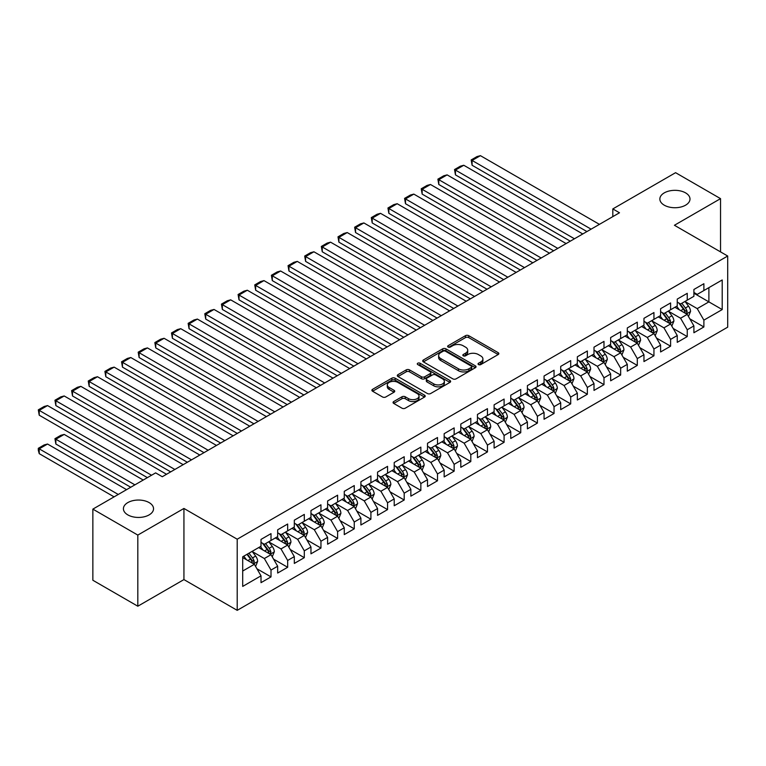 <?xml version="1.0" encoding="UTF-8"?>
<svg xmlns="http://www.w3.org/2000/svg" width="766" height="766" viewBox="0 0 766 766"><rect width="100%" height="100%" fill="white"/><g stroke="black" fill="none" stroke-linecap="round" stroke-linejoin="round"><path stroke-width="1.15" d="M478.511 364.578A1.618 0.938 0 0 0 480.789 364.578L498.159 354.553A2.308 1.331 0 0 0 498.838 353.614A2.308 1.331 0 0 0 498.159 352.666L468.744 335.69A2.308 1.331 0 0 0 465.469 335.69L448.11 345.715A1.618 0.938 0 0 0 447.631 346.376A1.618 0.938 0 0 0 448.11 347.036A1.618 0.938 0 0 0 450.398 347.036L452.649 345.734A7.392 4.27 0 0 1 463.104 345.734L465.556 347.151A7.392 4.27 0 0 1 467.72 350.167A7.392 4.27 0 0 1 465.556 353.183L463.306 354.486A1.618 0.938 0 0 0 462.836 355.146A1.618 0.938 0 0 0 463.306 355.807A1.618 0.938 0 0 0 465.594 355.807L467.844 354.505A7.392 4.27 0 0 1 478.3 354.505L480.751 355.922A7.392 4.27 0 0 1 482.915 358.948A7.392 4.27 0 0 1 480.751 361.964L478.511 363.256A1.618 0.938 0 0 0 478.032 363.917A1.618 0.938 0 0 0 478.511 364.578L478.511 363.256M149.131 502.592A15.071 8.704 0 0 0 132.709 500.705A15.071 8.704 0 0 0 123.412 508.739A15.071 8.704 0 0 0 127.826 514.896A15.071 8.704 0 0 0 144.247 516.782A15.071 8.704 0 0 0 153.545 508.739A15.071 8.704 0 0 0 149.131 502.592M685.58 192.879A15.071 8.704 0 0 0 669.158 190.993A15.071 8.704 0 0 0 659.852 199.026A15.071 8.704 0 0 0 664.266 205.183A15.071 8.704 0 0 0 680.687 207.069A15.071 8.704 0 0 0 689.994 199.026A15.071 8.704 0 0 0 685.58 192.879M393.734 401.547A2.308 1.331 0 0 0 393.054 402.485A2.308 1.331 0 0 0 393.734 403.433L401.978 408.192A2.308 1.331 0 0 0 405.252 408.192L424.536 397.066A2.308 1.331 0 0 0 425.216 396.118A2.308 1.331 0 0 0 424.536 395.179L395.122 378.193A2.308 1.331 0 0 0 391.847 378.193L372.563 389.329A2.308 1.331 0 0 0 371.893 390.267A2.308 1.331 0 0 0 372.563 391.215L382.531 396.97A2.308 1.331 0 0 0 385.805 396.97L394.059 392.202A2.308 1.331 0 0 0 394.729 391.263A2.308 1.331 0 0 0 394.059 390.315L389.109 387.462A6.185 3.571 0 0 1 387.299 384.934A6.185 3.571 0 0 1 391.12 381.64A6.185 3.571 0 0 1 397.86 382.416L417.221 393.59A6.185 3.571 0 0 1 419.031 396.118A6.185 3.571 0 0 1 415.22 399.412A6.185 3.571 0 0 1 408.479 398.646L405.252 396.778A2.308 1.331 0 0 0 401.978 396.778L393.734 401.547L393.734 403.433M137.813 535.08L137.813 606.212L183.936 579.584L183.936 508.452L137.813 535.08L92.858 509.122L155.632 472.881L162.287 476.73L619.483 212.776L612.819 208.927L612.819 216.615M183.936 508.452L237.211 539.207L727.7 256.026L727.7 327.159L237.211 610.339L237.211 539.207M720.538 251.899L720.538 198.643L674.425 225.271L727.7 256.026M720.538 198.643L675.583 172.685L612.819 208.927M452.811 378.854A2.308 1.331 0 0 0 456.076 378.854L475.36 367.718A2.308 1.331 0 0 0 476.04 366.77A2.308 1.331 0 0 0 475.36 365.832L445.946 348.846A2.308 1.331 0 0 0 442.671 348.846L423.387 359.982A2.308 1.331 0 0 0 422.717 360.93A2.308 1.331 0 0 0 423.387 361.868L452.811 378.854M418.399 364.932A1.618 0.938 0 0 1 420.036 365.162L420.036 363.237L449.948 380.501A2.308 1.331 0 0 1 450.628 381.449A2.308 1.331 0 0 1 449.948 382.387L430.664 393.523A2.308 1.331 0 0 1 427.399 393.523L397.975 376.537L397.975 374.651A2.308 1.331 0 0 0 397.305 375.599A2.308 1.331 0 0 0 397.975 376.537M397.975 374.651L406.229 369.892A2.308 1.331 0 0 1 409.504 369.892L421.434 376.776A2.308 1.331 0 0 0 424.699 376.776L430.176 373.616A2.308 1.331 0 0 0 430.846 372.669A2.308 1.331 0 0 0 430.176 371.73L417.757 364.559A1.618 0.938 0 0 1 417.279 363.898A1.618 0.938 0 0 1 418.274 363.036A1.618 0.938 0 0 1 420.036 363.237M693.9 293.234L708.885 301.881L708.885 287.652L722.204 279.963L703.887 290.534L703.887 283.717L693.9 289.481L693.9 296.308L687.246 300.148L687.246 293.321L677.249 299.094L677.249 305.921L670.595 309.761L670.595 302.934L660.598 308.708L660.598 315.535L653.944 319.374L653.944 312.547L643.957 318.321L643.957 325.138L637.293 328.987L637.293 322.16L627.306 327.934L627.306 334.752L620.642 338.601L620.642 331.774L610.655 337.538L610.655 344.365L603.991 348.214L603.991 341.387L594.004 347.151L594.004 353.978L587.35 357.827L587.35 351L577.353 356.765L577.353 363.591L570.699 367.441L570.699 360.614L560.702 366.378L560.702 373.205L554.048 377.054L554.048 370.227L544.061 375.991L544.061 382.818L537.397 386.658L537.397 379.84L527.41 385.604L527.41 392.431L520.746 396.271L520.746 389.454L510.759 395.218L510.759 402.045L504.095 405.884L504.095 399.057L494.108 404.831L494.108 411.658L487.454 415.498L487.454 408.671L477.457 414.444L477.457 421.271L470.803 425.111L470.803 418.284L460.806 424.058L460.806 430.875L454.152 434.724L454.152 427.897L444.165 433.671L444.165 440.488L437.501 444.337L437.501 437.51L427.514 443.275L427.514 450.102L420.85 453.951L420.85 447.124L410.863 452.888L410.863 459.715L404.199 463.564L404.199 456.737L394.212 462.501L394.212 469.328L387.558 473.177L387.558 466.35L377.561 472.115L377.561 478.942L370.907 482.791L370.907 475.964L360.91 481.728L360.91 488.555L354.256 492.394L354.256 485.577L344.269 491.341L344.269 498.168L337.605 502.008L337.605 495.19L327.618 500.954L327.618 507.781L320.954 511.621L320.954 504.794L310.967 510.568L310.967 517.395L304.303 521.234L304.303 514.407L294.316 520.181L294.316 527.008L287.662 530.848L287.662 524.021L277.665 529.794L277.665 536.612L271.011 540.461L271.011 533.634L261.015 539.408L261.015 546.225L242.707 556.805L242.707 586.411L261.015 575.831L254.36 564.303L242.707 557.571M722.204 279.963L722.204 309.569L703.887 320.14L697.232 308.612L685.158 301.641M689.821 318.848L703.887 326.967L703.887 320.14M703.887 326.967L693.9 332.741L693.9 325.914L687.246 329.753L680.581 318.225L668.507 311.255M673.17 328.461L687.246 336.58L687.246 329.753M687.246 336.58L677.249 342.345L677.249 335.527L670.595 339.367L663.93 327.838L651.866 320.868M656.519 338.074L670.595 346.194L670.595 339.367M670.595 346.194L660.598 351.958L660.598 345.14L653.944 348.98L647.28 337.442L635.215 330.481M639.878 347.687L653.944 355.807L653.944 348.98M653.944 355.807L643.957 361.571L643.957 354.754L637.293 358.593L630.638 347.055L618.564 340.094M623.227 357.301L637.293 365.42L637.293 358.593M637.293 365.42L627.306 371.184L627.306 364.357L620.642 368.207L613.987 356.669L601.913 349.698M606.576 366.904L620.642 375.034L620.642 368.207M620.642 375.034L610.655 380.798L610.655 373.971L603.991 377.82L597.336 366.282L585.262 359.311M589.925 376.518L603.991 384.647L603.991 377.82M603.991 384.647L594.004 390.411L594.004 383.584L587.35 387.433L580.685 375.895L568.611 368.925M573.274 386.131L587.35 394.26L587.35 387.433M587.35 394.26L577.353 400.024L577.353 393.197L570.699 397.047L564.035 385.509L551.97 378.538M556.623 395.744L570.699 403.874L570.699 397.047M570.699 403.874L560.702 409.638L560.702 402.811L554.048 406.66L547.384 395.122L535.319 388.151M539.982 405.358L554.048 413.477L554.048 406.66M554.048 413.477L544.061 419.251L544.061 412.424L537.397 416.273L530.742 404.735L518.668 397.765M523.331 414.971L537.397 423.091L537.397 416.273M537.397 423.091L527.41 428.864L527.41 422.037L520.746 425.877L514.091 414.349L502.017 407.378M506.68 424.584L520.746 432.704L520.746 425.877M520.746 432.704L510.759 438.478L510.759 431.651L504.095 435.49L497.44 423.962L485.366 416.991M490.029 434.198L504.095 442.317L504.095 435.49M504.095 442.317L494.108 448.081L494.108 441.264L487.454 445.103L480.789 433.575L468.715 426.605M473.378 443.811L487.454 451.93L487.454 445.103M487.454 451.93L477.457 457.695L477.457 450.877L470.803 454.717L464.139 443.179L452.074 436.218M456.728 453.424L470.803 461.544L470.803 454.717M470.803 461.544L460.806 467.308L460.806 460.49L454.152 464.33L447.488 452.792L435.423 445.831M440.086 463.037L454.152 471.157L454.152 464.33M454.152 471.157L444.165 476.921L444.165 470.094L437.501 473.943L430.846 462.405L418.772 455.435M423.435 472.641L437.501 480.77L437.501 473.943M437.501 480.77L427.514 486.534L427.514 479.707L420.85 483.557L414.195 472.019L402.121 465.048M406.784 482.254L420.85 490.384L420.85 483.557M420.85 490.384L410.863 496.148L410.863 489.321L404.199 493.17L397.544 481.632L385.47 474.661M390.133 491.868L404.199 499.997L404.199 493.17M404.199 499.997L394.212 505.761L394.212 498.934L387.558 502.783L380.894 491.245L368.819 484.275M373.482 501.481L387.558 509.601L387.558 502.783M387.558 509.601L377.561 515.374L377.561 508.547L370.907 512.397L364.243 500.859L352.178 493.888M356.832 511.094L370.907 519.214L370.907 512.397M370.907 519.214L360.91 524.988L360.91 518.161L354.256 522.01L347.592 510.472L335.527 503.501M340.19 520.708L354.256 528.827L354.256 522.01M354.256 528.827L344.269 534.601L344.269 527.774L337.605 531.614L330.95 520.085L318.876 513.115M323.539 530.321L337.605 538.441L337.605 531.614M337.605 538.441L327.618 544.214L327.618 537.387L320.954 541.227L314.299 529.699L302.225 522.728M306.888 539.934L320.954 548.054L320.954 541.227M320.954 548.054L310.967 553.818L310.967 547.001L304.303 550.84L297.648 539.312L285.574 532.341M290.237 549.548L304.303 557.667L304.303 550.84M304.303 557.667L294.316 563.431L294.316 556.614L287.662 560.453L280.998 548.916L268.923 541.955M273.586 559.161L287.662 567.28L287.662 560.453M287.662 567.28L277.665 573.045L277.665 566.227L271.011 570.067L264.347 558.529L252.282 551.568M256.936 568.774L271.011 576.894L271.011 570.067M271.011 576.894L261.015 582.658L261.015 575.831M261.015 542.385L264.347 544.31L271.011 540.461M242.707 571.024L254.36 564.303M277.665 532.772L280.998 534.697L287.662 530.848M264.347 558.529L271.011 554.689L258.688 547.575M277.665 566.227L271.011 554.689M294.316 523.159L297.648 525.083L304.303 521.234M280.998 548.916L287.662 545.076L275.339 537.962M294.316 556.614L287.662 545.076M310.967 513.546L314.299 515.47L320.954 511.621M297.648 539.312L304.303 535.463L291.99 528.348M310.967 547.001L304.303 535.463M327.618 503.932L330.95 505.857L337.605 502.008M314.299 529.699L320.954 525.849L308.631 518.735M327.618 537.387L320.954 525.849M344.269 494.319L347.592 496.244L354.256 492.394M330.95 520.085L337.605 516.236L325.282 509.122M344.269 527.774L337.605 516.236M360.91 484.706L364.243 486.63L370.907 482.791M347.592 510.472L354.256 506.623L341.933 499.509M360.91 518.161L354.256 506.623M377.561 475.092L380.894 477.017L387.558 473.177M364.243 500.859L370.907 497.01L358.584 489.895M377.561 508.547L370.907 497.01M394.212 465.489L397.544 467.404L404.199 463.564M380.894 491.245L387.558 487.396L375.235 480.292M394.212 498.934L387.558 487.396M410.863 455.875L414.195 457.79L420.85 453.951M397.544 481.632L404.199 477.793L391.886 470.678M410.863 489.321L404.199 477.793M427.514 446.262L430.846 448.177L437.501 444.337M414.195 472.019L420.85 468.179L408.527 461.065M427.514 479.707L420.85 468.179M444.165 436.649L447.488 438.573L454.152 434.724M430.846 462.405L437.501 458.566L425.178 451.452M444.165 470.094L437.501 458.566M460.806 427.035L464.139 428.96L470.803 425.111M447.488 452.792L454.152 448.953L441.829 441.838M460.806 460.49L454.152 448.953M477.457 417.422L480.789 419.347L487.454 415.498M464.139 443.179L470.803 439.339L458.48 432.225M477.457 450.877L470.803 439.339M494.108 407.809L497.44 409.733L504.095 405.884M480.789 433.575L487.454 429.726L475.131 422.612M494.108 441.264L487.454 429.726M510.759 398.196L514.091 400.12L520.746 396.271M497.44 423.962L504.095 420.113L491.782 412.998M510.759 431.651L504.095 420.113M527.41 388.582L530.742 390.507L537.397 386.658M514.091 414.349L520.746 410.499L508.423 403.385M527.41 422.037L520.746 410.499M544.061 378.969L547.384 380.894L554.048 377.054M530.742 404.735L537.397 400.886L525.074 393.772M544.061 412.424L537.397 400.886M560.702 369.356L564.035 371.28L570.699 367.441M547.384 395.122L554.048 391.273L541.725 384.159M560.702 402.811L554.048 391.273M577.353 359.752L580.685 361.667L587.35 357.827M564.035 385.509L570.699 381.66L558.376 374.555M577.353 393.197L570.699 381.66M594.004 350.139L597.336 352.054L603.991 348.214M580.685 375.895L587.35 372.056L575.027 364.942M594.004 383.584L587.35 372.056M610.655 340.525L613.987 342.44L620.642 338.601M597.336 366.282L603.991 362.442L591.678 355.328M610.655 373.971L603.991 362.442M627.306 330.912L630.638 332.837L637.293 328.987M613.987 356.669L620.642 352.829L608.328 345.715M627.306 364.357L620.642 352.829M643.957 321.299L647.28 323.223L653.944 319.374M630.638 347.055L637.293 343.216L624.97 336.102M643.957 354.754L637.293 343.216M660.598 311.685L663.93 313.61L670.595 309.761M647.28 337.442L653.944 333.603L641.621 326.488M660.598 345.14L653.944 333.603M677.249 302.072L680.581 303.997L687.246 300.148M663.93 327.838L670.595 323.989L658.272 316.875M677.249 335.527L670.595 323.989M693.9 292.459L697.232 294.383L703.887 290.534M680.581 318.225L687.246 314.376L674.923 307.262M693.9 325.914L687.246 314.376M92.858 509.122L92.858 580.255L137.813 606.212M183.936 579.584L237.211 610.339M697.232 308.612L708.885 301.881L722.204 309.569M479.152 364.808L480.751 363.888A7.392 4.27 0 0 0 482.915 360.863L482.915 358.948M467.72 350.167L467.72 352.092A7.392 4.27 0 0 1 465.556 355.108L463.957 356.037M498.159 352.666L498.159 354.553L468.744 337.605A2.308 1.331 0 0 0 465.469 337.605L448.752 347.257M475.36 365.832L475.36 367.718L445.946 350.771A2.308 1.331 0 0 0 442.671 350.771L423.426 361.887L423.387 359.982M471.272 367.431A1.618 0.938 0 0 0 471.751 366.77A1.618 0.938 0 0 0 471.272 366.11L445.458 351.211A1.618 0.938 0 0 0 443.169 351.211L440.795 352.571A7.392 4.27 0 0 0 438.631 355.596A7.392 4.27 0 0 0 440.795 358.612L458.441 368.8A7.392 4.27 0 0 0 468.907 368.8L471.272 367.431L471.272 369.356A1.618 0.938 0 0 0 471.751 368.695L471.751 366.77M438.631 355.596L438.631 357.521A7.392 4.27 0 0 0 440.795 360.537L440.795 358.612M471.272 369.356L468.907 370.725A7.392 4.27 0 0 1 458.441 370.725L440.795 360.537M398.014 376.556L406.229 371.807L406.229 369.892M430.846 372.669L430.846 374.593A2.308 1.331 0 0 1 430.176 375.541L424.699 378.701A2.308 1.331 0 0 1 421.434 378.701L409.504 371.807A2.308 1.331 0 0 0 406.229 371.807M420.036 365.162L449.92 382.406M433.805 383.919A6.185 3.571 0 0 0 440.546 384.695A6.185 3.571 0 0 0 444.366 381.401A6.185 3.571 0 0 0 442.556 378.873L435.73 374.938A2.308 1.331 0 0 0 432.464 374.938L426.988 378.098A2.308 1.331 0 0 0 426.308 379.036A2.308 1.331 0 0 0 426.988 379.984L433.805 383.919L433.805 385.844A6.185 3.571 0 0 0 440.546 386.619A6.185 3.571 0 0 0 444.366 383.326L444.366 381.401M426.308 379.036L426.308 380.961A2.308 1.331 0 0 0 426.988 381.908L426.988 379.984M433.805 385.844L426.988 381.908M419.031 396.118L419.031 398.042A6.185 3.571 0 0 1 415.22 401.336A6.185 3.571 0 0 1 408.479 400.561L405.252 398.703A2.308 1.331 0 0 0 401.978 398.703L393.762 403.452M387.299 384.934L387.299 386.859A6.185 3.571 0 0 0 389.109 389.387L389.109 387.462M394.021 392.221L389.109 389.387M424.508 397.075L395.122 380.118A2.308 1.331 0 0 0 391.847 380.118L372.592 391.235M688.471 316.511L690.539 311.475A6.243 3.6 -120 0 0 688.548 306.161L685.005 301.44M679.375 309.837L676.684 306.247M472.095 203.718L553.627 250.788L438.803 184.491L437.884 179.158L443.715 175.797L447.124 174.878L438.803 179.684L438.803 184.491M686.068 313.696L687.169 311.743A6.243 3.6 -120 0 0 685.388 307.989L681.845 303.269M679.825 303.556L684.201 309.387A3.179 1.838 60 0 1 684.775 310.354L687.169 311.743M678.733 302.924L683.387 309.138A6.243 3.6 60 0 1 685.168 312.892L685.302 313.256M591.093 229.158L472.095 160.458L472.095 165.264L586.928 231.562M599.414 224.352L480.426 155.661L472.095 160.458L471.186 159.931L477.007 156.57L480.426 155.661M472.095 165.264L471.186 159.931M671.82 326.125L673.889 321.088A6.243 3.6 -120 0 0 671.897 315.774L668.364 311.053M662.724 319.451L660.033 315.86M455.454 213.331L536.985 260.402L422.152 194.104L421.233 188.771L427.064 185.41L430.473 184.491L422.152 189.298L422.152 194.104M669.417 323.309L670.518 321.356A6.243 3.6 -120 0 0 668.737 317.603L665.194 312.882M663.174 313.17L667.55 319.001A3.179 1.838 60 0 1 668.124 319.968L670.518 321.356M662.083 312.538L666.736 318.752A6.243 3.6 60 0 1 668.527 322.505L668.651 322.869M655.179 335.738L657.238 330.701A6.243 3.6 -120 0 0 655.246 325.387L651.713 320.667M646.073 329.054L643.383 325.473M438.803 222.944L520.334 270.015L405.501 203.718L404.582 198.384L410.413 195.024L413.822 194.104L405.501 198.911L405.501 203.718M652.766 332.923L653.867 330.96A6.243 3.6 -120 0 0 652.086 327.216L648.543 322.486M646.533 322.783L650.899 328.614A3.179 1.838 60 0 1 651.473 329.581L653.867 330.96M645.432 322.151L650.085 328.365A6.243 3.6 60 0 1 651.876 332.118L652 332.482M574.443 238.772L455.454 170.071L455.454 174.878L570.277 241.175M582.763 233.965L463.775 165.264L455.454 170.071L454.535 169.545L460.366 166.184L463.775 165.264M455.454 174.878L454.535 169.545M557.792 248.385L437.884 179.158M566.122 243.578L447.124 174.878M638.528 345.351L640.587 340.315A6.243 3.6 -120 0 0 638.595 335.001L635.062 330.28M629.422 338.668L626.741 335.087M422.152 232.558L503.683 279.628L388.85 213.331L387.941 207.998L393.762 204.627L397.181 203.718L388.85 208.524L388.85 213.331M636.115 342.536L637.226 340.573A6.243 3.6 -120 0 0 635.435 336.82L631.902 332.099M629.882 332.396L634.248 338.227A3.179 1.838 60 0 1 634.822 339.194L637.226 340.573M628.781 331.764L633.434 337.978A6.243 3.6 60 0 1 635.225 341.732L635.349 342.096M621.877 354.964L623.936 349.928A6.243 3.6 -120 0 0 621.954 344.614L618.411 339.893M612.781 348.281L610.09 344.69M405.501 242.171L487.032 289.242L372.199 222.944L371.29 217.611L377.111 214.241L380.53 213.331L372.199 218.138L372.199 222.944M619.464 352.149L620.575 350.186A6.243 3.6 -120 0 0 618.784 346.433L615.251 341.713M613.231 342.009L617.597 347.841A3.179 1.838 60 0 1 618.172 348.808L620.575 350.186M612.13 341.377L616.793 347.592A6.243 3.6 60 0 1 618.574 351.345L618.698 351.699M541.141 257.998L421.233 188.771M549.471 253.192L430.473 184.491M524.49 267.612L404.582 198.384M532.82 262.805L413.822 194.104M605.226 364.578L607.294 359.532A6.243 3.6 -120 0 0 605.303 354.227L601.76 349.497M596.13 357.894L593.439 354.304M388.85 251.784L470.381 298.855L355.558 232.558L354.639 227.224L360.46 223.854L363.879 222.944L355.558 227.751L355.558 232.558M602.823 361.763L603.924 359.8A6.243 3.6 -120 0 0 602.133 356.046L598.6 351.326M596.58 351.623L600.946 357.454A3.179 1.838 60 0 1 601.53 358.421L603.924 359.8M595.479 350.991L600.142 357.205A6.243 3.6 60 0 1 601.923 360.958L602.047 361.313M507.848 277.225L387.941 207.998M516.169 272.418L397.181 203.718M588.575 374.181L590.643 369.145A6.243 3.6 -120 0 0 588.652 363.831L585.109 359.11M579.479 367.508L576.788 363.917M372.199 261.397L453.731 308.468L338.907 242.171L337.988 236.838L343.819 233.467L347.228 232.558L338.907 237.364L338.907 242.171M586.172 371.376L587.273 369.413A6.243 3.6 -120 0 0 585.483 365.66L581.949 360.939M579.929 361.236L584.295 367.067A3.179 1.838 60 0 1 584.879 368.034L587.273 369.413M578.837 360.604L583.491 366.818A6.243 3.6 60 0 1 585.272 370.572L585.406 370.926M491.197 286.838L371.29 217.611M499.518 282.032L380.53 213.331M571.924 383.795L573.993 378.758A6.243 3.6 -120 0 0 572.001 373.444L568.468 368.724M562.828 377.121L560.138 373.53M355.558 271.001L437.089 318.082L322.256 251.784L321.337 246.441L327.168 243.081L330.577 242.171L322.256 246.978L322.256 251.784M569.521 380.989L570.622 379.026A6.243 3.6 -120 0 0 568.841 375.273L565.298 370.553M563.278 370.849L567.654 376.68A3.179 1.838 60 0 1 568.228 377.648L570.622 379.026M562.187 370.217L566.84 376.432A6.243 3.6 60 0 1 568.631 380.175L568.755 380.539M555.283 393.408L557.342 388.372A6.243 3.6 -120 0 0 555.35 383.057L551.817 378.337M546.177 386.734L543.487 383.144M338.907 280.615L420.438 327.685L305.605 261.397L304.686 256.055L310.517 252.694L313.926 251.784L305.605 256.591L305.605 261.397M552.87 390.593L553.971 388.64A6.243 3.6 -120 0 0 552.19 384.886L548.648 380.166M546.637 380.463L551.003 386.294A3.179 1.838 60 0 1 551.577 387.251L553.971 388.64M545.536 379.821L550.189 386.035A6.243 3.6 60 0 1 551.98 389.789L552.104 390.153M538.632 403.021L540.691 397.985A6.243 3.6 -120 0 0 538.699 392.671L535.166 387.95M529.526 396.348L526.845 392.757M322.256 290.228L403.787 337.299L288.954 271.001L288.045 265.668L293.866 262.307L297.285 261.397L288.954 266.195L288.954 271.001M536.219 400.206L537.33 398.253A6.243 3.6 -120 0 0 535.539 394.5L532.006 389.779M529.986 390.076L534.352 395.907A3.179 1.838 60 0 1 534.927 396.865L537.33 398.253M528.885 389.434L533.538 395.649A6.243 3.6 60 0 1 535.329 399.402L535.453 399.766M521.981 412.635L524.04 407.598A6.243 3.6 -120 0 0 522.058 402.284L518.515 397.564M512.885 405.961L510.194 402.37M305.605 299.841L387.136 346.912L272.303 280.615L271.394 275.281L277.215 271.92L280.634 271.001L272.303 275.808L272.303 280.615M519.568 409.82L520.679 407.866A6.243 3.6 -120 0 0 518.888 404.113L515.355 399.392M513.335 399.68L517.701 405.511A3.179 1.838 60 0 1 518.276 406.478L520.679 407.866M512.234 399.048L516.887 405.262A6.243 3.6 60 0 1 518.678 409.015L518.802 409.379M505.33 422.248L507.398 417.211A6.243 3.6 -120 0 0 505.407 411.897L501.864 407.177M496.234 415.574L493.543 411.984M288.954 309.454L370.485 356.525L255.662 290.228L254.743 284.895L260.564 281.534L263.983 280.615L255.662 285.421L255.662 290.228M502.927 419.433L504.028 417.48A6.243 3.6 -120 0 0 502.237 413.726L498.704 409.006M496.684 409.293L501.05 415.124A3.179 1.838 60 0 1 501.634 416.091L504.028 417.48M495.583 408.661L500.246 414.875A6.243 3.6 60 0 1 502.027 418.629L502.151 418.992M488.679 431.861L490.747 426.825A6.243 3.6 -120 0 0 488.756 421.511L485.213 416.79M479.583 425.187L476.892 421.597M272.303 319.068L353.835 366.138L239.011 299.841L238.092 294.508L243.923 291.147L247.332 290.228L239.011 295.034L239.011 299.841M486.276 429.046L487.377 427.093A6.243 3.6 -120 0 0 485.587 423.339L482.053 418.619M480.033 418.906L484.399 424.737A3.179 1.838 60 0 1 484.983 425.705L487.377 427.093M478.942 418.274L483.595 424.488A6.243 3.6 60 0 1 485.376 428.242L485.51 428.606M472.028 441.475L474.097 436.438A6.243 3.6 -120 0 0 472.105 431.124L468.572 426.403M462.932 434.791L460.242 431.21M255.662 328.681L337.193 375.752L222.36 309.454L221.441 304.121L227.272 300.76L230.681 299.841L222.36 304.648L222.36 309.454M469.625 438.659L470.726 436.697A6.243 3.6 -120 0 0 468.945 432.953L465.402 428.223M463.382 428.52L467.758 434.351A3.179 1.838 60 0 1 468.332 435.318L470.726 436.697M462.291 427.888L466.944 434.102A6.243 3.6 60 0 1 468.735 437.855L468.859 438.219M455.387 451.088L457.446 446.051A6.243 3.6 -120 0 0 455.454 440.737L451.921 436.017M446.281 444.404L443.591 440.823M239.011 338.294L320.542 385.365L205.709 319.068L204.79 313.734L210.621 310.364L214.03 309.454L205.709 314.261L205.709 319.068M452.974 448.273L454.075 446.31A6.243 3.6 -120 0 0 452.294 442.556L448.752 437.836M446.741 438.133L451.107 443.964A3.179 1.838 60 0 1 451.681 444.931L454.075 446.31M445.64 437.501L450.293 443.715A6.243 3.6 60 0 1 452.084 447.468L452.208 447.832M438.736 460.701L440.795 455.665A6.243 3.6 -120 0 0 438.803 450.351L435.27 445.63M429.63 454.018L426.949 450.427M222.36 347.908L303.891 394.978L189.058 328.681L188.149 323.348L193.97 319.977L197.389 319.068L189.058 323.874L189.058 328.681M436.323 457.886L437.424 455.923A6.243 3.6 -120 0 0 435.643 452.17L432.11 447.449M430.09 447.746L434.456 453.577A3.179 1.838 60 0 1 435.031 454.544L437.424 455.923M428.989 447.114L433.642 453.328A6.243 3.6 60 0 1 435.433 457.082L435.557 457.436M474.547 296.452L354.639 227.224M482.867 291.645L363.879 222.944M457.896 306.065L337.988 236.838M466.226 301.258L347.228 232.558M441.245 315.678L321.337 246.441M449.575 310.872L330.577 242.171M424.594 325.282L304.686 256.055M432.924 320.485L313.926 251.784M407.952 334.895L288.045 265.668M416.273 330.089L297.285 261.397M391.302 344.509L271.394 275.281M399.622 339.702L280.634 271.001M374.651 354.122L254.743 284.895M382.971 349.315L263.983 280.615M358 363.735L238.092 294.508M366.33 358.928L247.332 290.228M341.349 373.348L221.441 304.121M349.679 368.542L230.681 299.841M422.085 470.314L424.144 465.268A6.243 3.6 -120 0 0 422.162 459.964L418.619 455.234M412.979 463.631L410.298 460.04M205.709 357.521L287.24 404.592L172.407 338.294L171.498 332.961L177.319 329.591L180.738 328.681L172.407 333.488L172.407 338.294M419.672 467.499L420.783 465.536A6.243 3.6 -120 0 0 418.992 461.783L415.459 457.063M413.439 457.359L417.805 463.191A3.179 1.838 60 0 1 418.38 464.158L420.783 465.536M412.338 456.728L416.991 462.942A6.243 3.6 60 0 1 418.782 466.695L418.906 467.049M324.698 382.962L204.79 313.734M333.028 378.155L214.03 309.454M405.434 479.918L407.502 474.882A6.243 3.6 -120 0 0 405.511 469.568L401.968 464.847M396.338 473.244L393.647 469.654M189.058 367.134L270.59 414.205L155.757 347.908L154.847 342.574L160.669 339.204L164.087 338.294L155.757 343.101L155.757 347.908M403.031 477.113L404.132 475.15A6.243 3.6 -120 0 0 402.341 471.396L398.808 466.676M396.788 466.973L401.154 472.804A3.179 1.838 60 0 1 401.738 473.771L404.132 475.15M395.687 466.341L400.35 472.555A6.243 3.6 60 0 1 402.131 476.308L402.255 476.663M308.056 392.575L188.149 323.348M316.377 387.768L197.389 319.068M388.783 489.531L390.851 484.495A6.243 3.6 -120 0 0 388.86 479.181L385.317 474.46M379.687 482.858L376.996 479.267M172.407 376.738L253.939 423.818L139.115 357.521L138.196 352.178L144.027 348.817L147.436 347.908L139.115 352.714L139.115 357.521M386.38 486.726L387.481 484.763A6.243 3.6 -120 0 0 385.691 481.01L382.157 476.289M380.137 476.586L384.503 482.417A3.179 1.838 60 0 1 385.087 483.384L387.481 484.763M379.046 475.954L383.699 482.168A6.243 3.6 60 0 1 385.48 485.912L385.614 486.276M291.406 402.188L171.498 332.961M299.726 397.382L180.738 328.681M372.132 499.145L374.201 494.108A6.243 3.6 -120 0 0 372.209 488.794L368.676 484.074M363.036 492.471L360.346 488.88M155.757 386.351L237.288 433.422M369.729 496.33L370.83 494.376A6.243 3.6 -120 0 0 369.049 490.623L365.506 485.903M363.486 486.199L367.862 492.031A3.179 1.838 60 0 1 368.436 492.988L370.83 494.376M362.395 485.558L367.048 491.772A6.243 3.6 60 0 1 368.829 495.525L368.963 495.889M274.755 411.802L154.847 342.574M283.075 406.995L164.087 338.294M355.491 508.758L357.55 503.722A6.243 3.6 -120 0 0 355.558 498.407L352.025 493.687M346.385 502.084L343.695 498.494M139.115 395.965L220.646 443.035L105.813 376.738L104.894 371.405L110.725 368.044L114.134 367.134L105.813 371.931L105.813 376.738M353.078 505.943L354.179 503.99A6.243 3.6 -120 0 0 352.398 500.236L348.856 495.516M346.845 495.813L351.211 501.644A3.179 1.838 60 0 1 351.785 502.601L354.179 503.99M345.744 495.171L350.397 501.385A6.243 3.6 60 0 1 352.188 505.139L352.312 505.503M258.104 421.415L138.196 352.178M266.434 416.608L147.436 347.908M338.84 518.371L340.899 513.335A6.243 3.6 -120 0 0 338.907 508.021L335.374 503.3M329.734 511.698L327.053 508.107M122.464 405.578L203.995 452.649L89.162 386.351L88.253 381.018L94.074 377.657L97.493 376.738L89.162 381.545L89.162 386.351M336.427 515.556L337.528 513.603A6.243 3.6 -120 0 0 335.747 509.85L332.214 505.129M330.194 505.416L334.56 511.248A3.179 1.838 60 0 1 335.135 512.215L337.528 513.603M329.093 504.784L333.746 510.999A6.243 3.6 60 0 1 335.537 514.752L335.661 515.116M241.453 431.019L122.464 362.328L122.464 367.134L237.297 433.422M249.783 426.222L130.785 357.521L122.464 362.328L121.545 361.791L127.376 358.431L130.785 357.521M122.464 367.134L121.545 361.791M322.189 527.985L324.248 522.948A6.243 3.6 -120 0 0 322.256 517.634L318.723 512.914M313.083 521.311L310.402 517.72M105.813 415.191L187.344 462.262L72.511 395.965L71.602 390.631L77.423 387.27L80.842 386.351L72.511 391.158L72.511 395.965M319.776 525.17L320.887 523.216A6.243 3.6 -120 0 0 319.096 519.463L315.563 514.742M313.543 515.03L317.909 520.861A3.179 1.838 60 0 1 318.484 521.828L320.887 523.216M312.442 514.398L317.095 520.612A6.243 3.6 60 0 1 318.886 524.365L319.01 524.729M224.802 440.632L104.894 371.405M233.132 435.825L114.134 367.134M305.538 537.598L307.606 532.562A6.243 3.6 -120 0 0 305.615 527.247L302.072 522.527M296.442 530.924L293.751 527.334M89.162 424.804L170.694 471.875L55.861 405.578L54.951 400.245L60.773 396.884L64.191 395.965L55.861 400.771L55.861 405.578M303.135 534.783L304.236 532.83A6.243 3.6 -120 0 0 302.446 529.076L298.912 524.356M296.892 524.643L301.258 530.474A3.179 1.838 60 0 1 301.842 531.441L304.236 532.83M295.791 524.011L300.454 530.225A6.243 3.6 60 0 1 302.235 533.979L302.359 534.342M208.161 450.245L88.253 381.018M216.481 445.439L97.493 376.738M288.887 547.211L290.956 542.175A6.243 3.6 -120 0 0 288.964 536.861L285.421 532.14M279.791 540.528L277.101 536.947M72.511 434.418L147.388 477.639L39.219 415.191L38.3 409.858L44.131 406.497L47.54 405.578L39.219 410.385L39.219 415.191M286.484 544.396L287.585 542.433A6.243 3.6 -120 0 0 285.795 538.69L282.261 533.959M280.241 534.256L284.607 540.087A3.179 1.838 60 0 1 285.191 541.055L287.585 542.433M279.15 533.624L283.803 539.838A6.243 3.6 60 0 1 285.584 543.592L285.708 543.956M191.51 459.859L71.602 390.631M199.83 455.052L80.842 386.351M272.236 556.825L274.305 551.788A6.243 3.6 -120 0 0 272.313 546.474L268.78 541.753M134.902 484.849L55.861 439.224L64.191 434.418L143.223 480.043M263.14 550.141L260.45 546.56M55.861 444.031L54.951 438.698L55.861 439.224L55.861 444.031L130.737 487.253M269.833 554.01L270.934 552.047A6.243 3.6 -120 0 0 269.153 548.293L265.611 543.573M263.59 543.87L267.966 549.701A3.179 1.838 60 0 1 268.54 550.668L270.934 552.047M262.499 543.238L267.152 549.452A6.243 3.6 60 0 1 268.933 553.205L269.067 553.569M54.951 438.698L60.773 435.327L64.191 434.418M174.859 469.472L54.951 400.245M183.179 464.665L64.191 395.965M255.595 566.438L257.654 561.392A6.243 3.6 -120 0 0 255.662 556.087L252.129 551.357M118.251 494.463L39.219 448.838L47.54 444.031L126.572 489.656M246.489 559.755L243.799 556.164M39.219 453.644L38.3 450.226L38.3 448.311L39.219 448.838L39.219 453.644L114.086 496.866M253.182 563.623L254.283 561.66A6.243 3.6 -120 0 0 252.502 557.907L248.96 553.186M247.399 554.086L251.315 559.314A3.179 1.838 60 0 1 251.89 560.281L254.283 561.66M246.968 554.345L250.501 559.065A6.243 3.6 60 0 1 252.292 562.818L252.416 563.173M38.3 448.311L44.131 444.941L47.54 444.031M151.553 475.236L38.3 409.858M166.528 474.278L47.54 405.578M480.751 363.888L480.751 361.964M463.306 355.807L463.306 354.486M465.556 355.108L465.556 353.183M448.11 347.036L448.11 345.715M465.469 337.605L465.469 335.69M468.744 337.605L468.744 335.69M442.671 350.771L442.671 348.846M445.946 350.771L445.946 348.846M458.441 370.725L458.441 368.8M468.907 370.725L468.907 368.8M409.504 371.807L409.504 369.892M421.434 378.701L421.434 376.776M424.699 378.701L424.699 376.776M430.176 375.541L430.176 373.616M449.948 382.387L449.948 380.501M401.978 398.703L401.978 396.778M405.252 398.703L405.252 396.778M408.479 400.561L408.479 398.646M394.059 392.202L394.059 390.315M372.563 391.215L372.563 389.329M391.847 380.118L391.847 378.193M395.122 380.118L395.122 378.193M424.536 397.066L424.536 395.179M686.46 313.926L690.501 311.59M685.388 307.989L688.548 306.161M680.783 310.642L683.387 309.138M669.81 323.539L673.85 321.203M668.737 317.603L671.897 315.774M664.132 320.255L666.736 318.752M653.159 333.153L657.199 330.816M652.086 327.216L655.246 325.387M647.481 329.868L650.085 328.365M636.508 342.766L640.548 340.43M635.435 336.82L638.595 335.001M630.83 339.482L633.434 337.978M619.866 352.379L623.897 350.043M618.784 346.433L621.954 344.614M614.179 349.095L616.793 347.592M603.215 361.983L607.247 359.656M602.133 356.046L605.303 354.227M597.528 358.708L600.142 357.205M586.565 371.596L590.605 369.269M585.483 365.66L588.652 363.831M580.887 368.322L583.491 366.818M569.914 381.209L573.954 378.883M568.841 375.273L572.001 373.444M564.236 377.935L566.84 376.432M553.263 390.823L557.303 388.496M552.19 384.886L555.35 383.057M547.585 387.548L550.189 386.035M536.612 400.436L540.652 398.109M535.539 394.5L538.699 392.671M530.934 397.161L533.538 395.649M519.97 410.049L524.001 407.723M518.888 404.113L522.058 402.284M514.283 406.765L516.887 405.262M503.319 419.663L507.351 417.326M502.237 413.726L505.407 411.897M497.632 416.378L500.246 414.875M486.669 429.276L490.709 426.94M485.587 423.339L488.756 421.511M480.991 425.992L483.595 424.488M470.018 438.889L474.058 436.553M468.945 432.953L472.105 431.124M464.34 435.605L466.944 434.102M453.367 448.503L457.407 446.166M452.294 442.556L455.454 440.737M447.689 445.218L450.293 443.715M436.716 458.116L440.756 455.78M435.643 452.17L438.803 450.351M431.038 454.832L433.642 453.328M420.074 467.72L424.105 465.393M418.992 461.783L422.162 459.964M414.387 464.445L416.991 462.942M403.423 477.333L407.455 475.006M402.341 471.396L405.511 469.568M397.736 474.058L400.35 472.555M386.773 486.946L390.813 484.619M385.691 481.01L388.86 479.181M381.095 483.672L383.699 482.168M370.122 496.56L374.162 494.233M369.049 490.623L372.209 488.794M364.444 493.285L367.048 491.772M353.471 506.173L357.511 503.846M352.398 500.236L355.558 498.407M347.793 502.898L350.397 501.385M336.82 515.786L340.86 513.459M335.747 509.85L338.907 508.021M331.142 512.502L333.746 510.999M320.178 525.399L324.21 523.063M319.096 519.463L322.256 517.634M314.491 522.115L317.095 520.612M303.528 535.013L307.559 532.676M302.446 529.076L305.615 527.247M297.84 531.728L300.454 530.225M286.877 544.626L290.908 542.29M285.795 538.69L288.964 536.861M281.199 541.342L283.803 539.838M270.226 554.239L274.266 551.903M269.153 548.293L272.313 546.474M264.548 550.955L267.152 549.452M253.575 563.853L257.615 561.516M252.502 557.907L255.662 556.087M247.897 560.568L250.501 559.065"/></g></svg>
